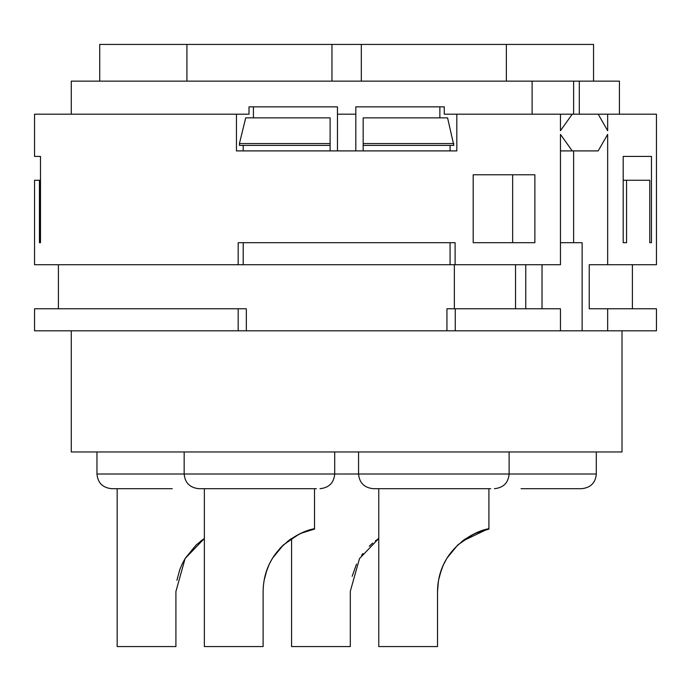 <?xml version="1.0" encoding="UTF-8"?>
<svg xmlns="http://www.w3.org/2000/svg" width="691" height="691" viewBox="0 0 691 691"><rect width="100%" height="100%" fill="white"/><g stroke="black" fill="none" stroke-linecap="round" stroke-linejoin="round"><path stroke-width="1.04" d="M375.386 540.898L378.763 538.496L359.51 558.561L350.311 591.263M352.151 576.329L356.521 564.081L352.151 576.329M361.592 555.339L362.913 553.5M369.253 546.218L372.596 543.143M378.763 538.496L375.299 540.958M372.674 543.083L369.253 546.21M362.896 553.517L361.574 555.365M350.311 591.496L350.311 646.577L291.567 646.577L291.567 538.496L289.546 539.887M99.72 81.141L99.72 44.423L593.552 44.423L593.552 81.141M71.268 114.188L71.268 81.141L619.43 81.141L619.43 114.188L619.43 81.141M573.625 114.188L573.625 81.141M560.453 114.188L572.234 114.188L560.453 130.711L560.453 114.188L456.82 114.188L456.82 150.906L236.452 150.906L236.452 114.188L249.01 114.188L249.01 106.846L337.458 106.846L337.458 150.906M598.19 114.188L607.657 130.711L607.657 114.188L572.234 114.188M579.3 81.141L579.3 114.188M656.45 308.782L656.45 330.816L607.657 330.816L607.657 308.782L656.45 308.782L656.45 330.816M632.395 264.722L632.395 308.782M656.45 264.722L656.45 114.188L656.45 264.722L607.657 264.722L607.657 134.382L598.19 150.906L572.234 150.906L560.453 134.382L560.453 264.722L455.101 264.722L455.101 242.696L238.179 242.696L238.179 264.722L34.55 264.722L34.55 180.273L40.484 180.273M607.657 114.188L656.45 114.188M39.447 180.273L39.447 242.696L40.484 242.696L40.484 156.408L34.55 156.408L34.55 114.188L236.452 114.188M534.877 174.771L473.188 174.771L473.188 242.696L534.877 242.696L534.877 174.771M651.458 242.696L649.782 242.696L651.458 242.696L651.458 156.408L623.196 156.408L623.196 242.696L626.547 242.696L626.547 180.273L623.196 180.273M649.782 242.696L649.782 180.273L626.547 180.273M455.101 264.722L243.197 264.722L243.197 242.696M238.179 264.722L243.197 264.722M363.164 145.395L453.849 145.395L447.569 117.859L363.164 117.859L363.164 150.906M330.117 143.564L239.431 143.564L245.711 117.859L330.117 117.859L330.117 150.906M243.197 150.906L243.197 145.395M450.083 264.722L450.083 242.696M450.083 150.906L450.083 145.395M439.865 117.859L439.865 106.846M355.822 150.906L355.822 106.846L444.261 106.846L444.261 114.188L456.82 114.188M253.407 117.859L253.407 106.846M355.822 114.188L337.458 114.188M532.105 81.141L532.105 114.188M453.849 143.564L363.164 143.564M330.117 145.395L239.431 145.395L239.431 143.564M446.939 330.816L446.939 308.782L560.453 308.782L560.453 330.816L34.55 330.816L34.55 308.782L238.179 308.782L238.179 330.816M542.029 264.722L542.029 308.782M607.657 330.816L582.142 330.816L582.142 242.696L560.453 242.696M573.625 242.696L573.625 150.906M572.234 150.906L560.453 150.906M607.657 308.782L589.233 308.782L589.233 264.722L607.657 264.722M582.142 330.816L560.453 330.816M455.248 308.782L455.248 330.816M454.35 264.722L454.35 308.782M238.179 308.782L246.341 308.782L246.341 330.816M515.546 264.722L515.546 308.782M512.644 242.696L512.644 174.771M525.765 264.722L525.765 308.782M622.012 330.816L622.012 451.974L71.268 451.974L71.268 330.816M596.307 451.974L596.307 474.009C595.521 482.845 590.624 487.742 581.623 488.692L521.04 488.692M490.748 488.692L373.261 488.692C364.252 487.742 359.363 482.845 358.569 474.009L96.965 474.009C97.759 482.845 102.648 487.742 111.657 488.692L172.24 488.692M444.088 563.338L441.506 569.332L438.5 580.328L437.515 591.496C438.509 537.322 494.601 526.482 488.623 529.142C485.289 527.829 438.146 542.876 437.515 591.496L437.515 646.577L378.763 646.577L378.763 488.692M439.467 575.853L443.13 565.368L446.947 558.164L457.831 544.897L446.913 558.216M486.524 529.6L461.925 541.407L474.311 533.823L470.856 535.56M475.987 533.072L488.917 529.081L475.944 533.098M479.735 531.604L473.093 534.402L457.813 544.914L447.086 557.939M437.515 591.496L438.5 580.319M464.317 539.619L465.224 538.997M488.9 529.081L487.621 529.349M443.432 564.694L441.489 569.367M465.138 539.049L461.778 541.528M316.348 488.692L198.853 488.692C189.852 487.742 184.955 482.845 184.169 474.009L184.169 451.974M263.107 591.418L263.107 591.496C264.109 537.322 320.201 526.482 314.215 529.142C310.89 527.829 263.746 542.876 263.107 591.496L263.107 646.577L204.363 646.577L204.363 488.692M267.097 569.332L269.68 563.338M269.637 563.441L272.548 558.164L283.431 544.897M287.525 541.407L299.903 533.823M301.535 533.098L314.509 529.081L314.509 488.692M305.336 531.604L298.685 534.402L283.414 544.914M267.089 569.358L264.1 580.328M282.913 545.38L279.708 548.654M287.37 541.528L291.567 538.496M274.871 554.657L272.608 558.069M269.058 564.633L265.69 573.582M267.737 567.7L265.068 575.853M200.321 541.407L204.363 538.496L185.102 558.553L175.911 591.496L175.911 646.577L117.159 646.577L117.159 488.692M179.902 569.332L182.484 563.338M182.433 563.441L185.343 558.164L196.227 544.897M204.363 538.496L196.209 544.914M179.885 569.358L176.896 580.328M39.447 242.696L40.484 242.696M626.547 242.696L623.196 242.696M596.307 474.009L358.569 474.009L358.569 451.974M58.415 264.722L58.415 308.782M509.112 451.974L509.112 474.009C508.317 482.845 503.428 487.742 494.419 488.692M506.356 81.141L506.356 44.423M361.324 81.141L361.324 44.423M488.917 488.692L488.917 529.081M334.703 451.974L334.703 474.009C333.917 482.845 329.02 487.742 320.019 488.692M331.956 81.141L331.956 44.423M186.924 81.141L186.924 44.423M96.965 451.974L96.965 474.009"/></g></svg>
